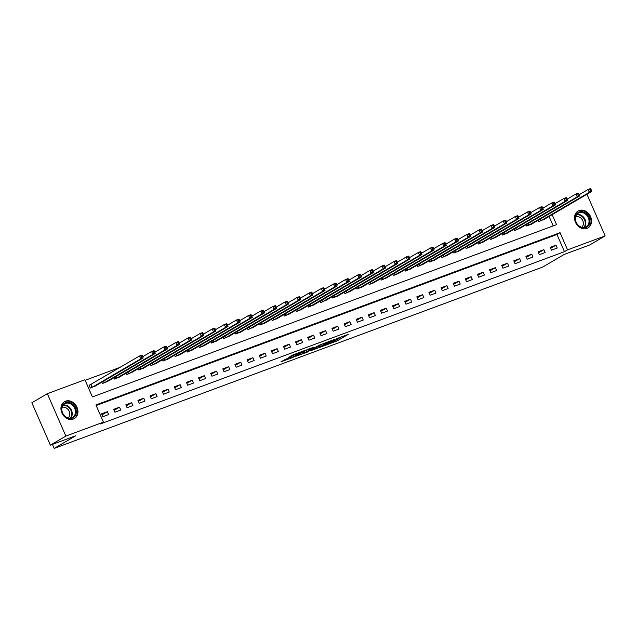 <?xml version="1.0" encoding="UTF-8"?>
<svg xmlns="http://www.w3.org/2000/svg" width="637" height="637" viewBox="0 0 637 637"><rect width="100%" height="100%" fill="white"/><g stroke="black" fill="none" stroke-linecap="round" stroke-linejoin="round"><path stroke-width="0.96" d="M325.244 345.342L337.164 340.883L348.28 334.329L336.551 338.717L339.768 337.801L338.295 338.78L330.898 342.029L334.114 341.113L332.641 342.093L325.244 345.342M65.539 401.183A9.786 8.026 -120.4 0 1 76.711 406.677A9.786 8.026 -120.4 0 1 74.394 418.565A9.786 8.026 -120.4 0 1 73.351 419.058A9.786 8.026 -120.4 0 1 62.179 413.564A9.786 8.026 -120.4 0 1 64.496 401.676A9.786 8.026 -120.4 0 1 65.539 401.183M579.129 210.536A9.786 8.026 -120.4 0 1 590.3 216.031A9.786 8.026 -120.4 0 1 587.983 227.919A9.786 8.026 -120.4 0 1 586.94 228.412A9.786 8.026 -120.4 0 1 575.768 222.918A9.786 8.026 -120.4 0 1 578.085 211.03A9.786 8.026 -120.4 0 1 579.129 210.536M285.766 359.172L280.957 361.824L292.717 357.516L305.386 350.254L292.072 355.271L288.712 357.445L302.487 351.608L294.812 356.202L289.246 358.472L291.093 357.253L285.766 359.172M586.956 194.261L605.15 235.905L589.671 244.982L564.207 254.434L542.541 267.134L54.169 448.416L75.835 435.716L50.379 445.167L65.858 436.09L47.329 393.69L84.912 379.74L92.421 396.931L556.547 224.646L552.175 214.645M605.15 235.905L567.567 249.863L560.05 232.672L95.932 404.949L103.441 422.14L65.858 436.09M103.441 422.14L100.343 423.955L564.47 251.671L567.567 249.863M310.745 350.692L323.883 345.811L334.998 339.258L321.685 344.283L310.745 350.692M307.52 352.014L295.767 356.322L306.875 349.777L313.77 347.141L308.977 350.024L312.687 348.702L320.323 344.697L307.416 351.791M564.47 251.671L556.961 234.48L96.179 405.522M555.99 245.165L550.169 247.323L551.419 250.19L557.24 248.032L555.99 245.165L550.607 248.319M543.863 249.664L538.042 251.83L539.3 254.689L545.113 252.531L543.863 249.664L538.48 252.825M531.744 254.163L525.923 256.329L527.173 259.195L532.994 257.03L531.744 254.163L526.353 257.324M519.617 258.67L513.796 260.828L515.046 263.694L520.867 261.536L519.617 258.67L514.234 261.823M507.49 263.169L501.669 265.326L502.919 268.193L508.74 266.035L507.49 263.169L502.107 266.322M495.363 267.667L489.55 269.825L490.801 272.692L496.621 270.534L495.363 267.667L489.98 270.821M483.244 272.166L477.424 274.332L478.674 277.191L484.494 275.033L483.244 272.166L477.854 275.327M471.117 276.673L465.297 278.831L466.547 281.697L472.367 279.532L471.117 276.673L465.735 279.826M458.99 281.172L453.17 283.33L454.428 286.196L460.248 284.038L458.99 281.172L453.608 284.325M446.871 285.671L441.051 287.828L442.301 290.695L448.122 288.537L446.871 285.671L441.481 288.824M434.745 290.169L428.924 292.335L430.174 295.194L435.995 293.036L434.745 290.169L429.362 293.331M422.618 294.668L416.797 296.834L418.055 299.701L423.868 297.535L422.618 294.668L417.235 297.829M410.499 299.175L404.678 301.333L405.928 304.199L411.749 302.034L410.499 299.175L405.108 302.328M398.372 303.674L392.551 305.832L393.801 308.698L399.622 306.54L398.372 303.674L392.989 306.827M386.245 308.173L380.424 310.33L381.674 313.197L387.495 311.039L386.245 308.173L380.862 311.326M374.118 312.671L368.305 314.837L369.556 317.696L375.376 315.538L374.118 312.671L368.735 315.833M361.999 317.178L356.179 319.336L357.429 322.203L363.249 320.037L361.999 317.178L356.616 320.331M349.872 321.677L344.052 323.835L345.302 326.701L351.122 324.544L349.872 321.677L344.49 324.83M337.745 326.176L331.933 328.334L333.183 331.2L339.003 329.042L337.745 326.176L332.363 329.329M325.626 330.675L319.806 332.832L321.056 335.699L326.877 333.541L325.626 330.675L320.236 333.836M313.5 335.173L307.679 337.339L308.929 340.206L314.75 338.04L313.5 335.173L308.117 338.335M301.373 339.68L295.552 341.838L296.81 344.705L302.631 342.539L301.373 339.68L295.99 342.833M289.254 344.179L283.433 346.337L284.683 349.203L290.504 347.046L289.254 344.179L283.863 347.332M277.127 348.678L271.306 350.836L272.556 353.702L278.377 351.544L277.127 348.678L271.744 351.831M265 353.177L259.179 355.342L260.437 358.201L266.25 356.043L265 353.177L259.617 356.338M252.881 357.675L247.06 359.841L248.311 362.708L254.131 360.542L252.881 357.675L247.49 360.837M240.754 362.182L234.934 364.34L236.184 367.207L242.004 365.049L240.754 362.182L235.372 365.335M228.627 366.681L222.807 368.839L224.057 371.705L229.877 369.548L228.627 366.681L223.245 369.834M216.5 371.18L210.688 373.338L211.938 376.204L217.758 374.046L216.5 371.18L211.118 374.341M204.381 375.679L198.561 377.845L199.811 380.711L205.632 378.545L204.381 375.679L198.999 378.84M192.255 380.185L186.434 382.343L187.684 385.21L193.505 383.044L192.255 380.185L186.872 383.339M180.128 384.684L174.307 386.842L175.565 389.709L181.386 387.551L180.128 384.684L174.745 387.837M168.009 389.183L162.188 391.341L163.438 394.207L169.259 392.05L168.009 389.183L162.618 392.336M155.882 393.682L150.061 395.848L151.311 398.706L157.132 396.548L155.882 393.682L150.499 396.843M143.755 398.181L137.934 400.347L139.192 403.213L145.013 401.047L143.755 398.181L138.372 401.342M131.636 402.688L125.815 404.845L127.066 407.712L132.886 405.554L131.636 402.688L126.245 405.841M119.509 407.186L113.689 409.344L114.939 412.211L120.759 410.053L119.509 407.186L114.127 410.339M107.382 411.685L101.562 413.843L102.82 416.709L108.632 414.552L107.382 411.685L102 414.838M120.186 367.31L85.167 380.305M553.203 225.888L549.086 216.461M544.595 219.088L538.902 221.541L538.305 220.171M532.468 223.587L526.775 226.039L526.178 224.67M520.349 228.086L514.656 230.538L514.059 229.169M508.222 232.593L502.529 235.037L501.932 233.668M496.096 237.091L490.402 239.544L489.805 238.174M483.977 241.59L478.283 244.043L477.686 242.673M471.85 246.089L466.157 248.541L465.559 247.172M459.723 250.588L454.03 253.04L453.433 251.671M447.604 255.095L441.911 257.539L441.306 256.178M435.477 259.593L429.784 262.046L429.187 260.676M423.35 264.092L417.657 266.545L417.06 265.175M411.223 268.591L405.53 271.043L404.933 269.674M399.104 273.098L393.411 275.542L392.814 274.173M386.978 277.597L381.284 280.049L380.687 278.68M374.851 282.095L369.157 284.548L368.56 283.178M362.732 286.594L357.038 289.047L356.441 287.677M350.605 291.093L344.912 293.546L344.314 292.176M338.478 295.6L332.785 298.044L332.188 296.683M326.359 300.099L320.666 302.551L320.061 301.182M314.232 304.597L308.539 307.05L307.942 305.68M302.105 309.096L296.412 311.549L295.815 310.179M289.978 313.603L284.293 316.048L283.688 314.678M277.859 318.102L272.166 320.554L271.569 319.185M265.733 322.601L260.039 325.053L259.442 323.684M253.606 327.1L247.912 329.552L247.315 328.182M241.487 331.598L235.794 334.051L235.196 332.681M229.36 336.105L223.667 338.55L223.069 337.188M217.233 340.604L211.54 343.056L210.943 341.687M205.114 345.103L199.421 347.555L198.824 346.186M192.987 349.602L187.294 352.054L186.697 350.684M180.86 354.108L175.167 356.553L174.57 355.183M168.741 358.607L163.048 361.06L162.443 359.69M156.614 363.106L150.921 365.558L150.324 364.189M144.488 367.605L138.794 370.057L138.197 368.688M132.361 372.104L126.675 374.556L126.07 373.186M120.242 376.61L114.549 379.055L113.951 377.685M108.115 381.109L102.422 383.562L101.824 382.192M90.621 384.605L89.045 385.194L90.295 388.06L95.988 385.608M52.417 444.403L54.169 448.416M50.379 445.167L31.85 402.759L47.329 393.69M556.961 234.48L560.05 232.672M334.003 340.851L342.013 336.599M316.334 347.412L318.715 346.528M322.131 346.409L332.944 340.19L326.208 343.072L319.081 347.364L322.131 346.409M319.081 347.364L318.58 346.217L321.796 344.219M303.706 352.102L301.532 352.906M304.55 352.579L312.186 349.203L304.55 352.579L304.048 351.433L303.578 351.807L304.08 352.954M304.048 351.433L308.571 349.084M543.146 219.964L591.749 191.45L589.329 192.35L588.07 189.484L579.232 194.667M589.981 189.603L588.07 189.484L590.499 188.584L590.953 189.245L589.981 189.603L590.483 190.75L591.454 190.391L590.953 189.245M590.483 190.75L589.329 192.35L540.479 220.951M591.454 190.391L591.749 191.45M531.019 224.463L579.622 195.949L577.202 196.849L575.952 193.99L567.105 199.174M577.855 194.102L575.952 193.99L578.372 193.091L578.826 193.744L577.855 194.102L578.356 195.248L579.328 194.89L578.826 193.744M578.356 195.248L577.202 196.849L528.36 225.45M579.328 194.89L579.622 195.949M518.892 228.962L567.503 200.456L565.075 201.356L563.825 198.489L554.978 203.673M565.736 198.609L563.825 198.489L566.245 197.589L566.699 198.242L565.736 198.609L566.229 199.755L567.201 199.389L566.699 198.242M566.229 199.755L565.075 201.356L516.233 229.957M567.201 199.389L567.503 200.456M506.773 233.468L555.376 204.955L552.948 205.855L551.698 202.988L542.859 208.172M553.609 203.107L551.698 202.988L554.126 202.088L554.58 202.749L553.609 203.107L554.11 204.254L555.082 203.896L554.58 202.749M554.11 204.254L552.948 205.855L504.106 234.456M555.082 203.896L555.376 204.955M494.646 237.967L543.25 209.454L540.829 210.353L539.579 207.487L530.732 212.67M541.482 207.606L539.579 207.487L541.999 206.587L542.453 207.248L541.482 207.606L541.983 208.753L542.955 208.395L542.453 207.248M541.983 208.753L540.829 210.353L491.979 238.955M542.955 208.395L543.25 209.454M575.179 218.005A8.472 6.951 -120.4 0 1 582.887 211.85A8.472 6.951 -120.4 0 1 589.902 221.533A8.472 6.951 -120.4 0 1 582.194 227.68A8.472 6.951 -120.4 0 1 575.179 218.005M589.042 221.58A7.843 6.434 59.6 0 0 585.491 214.064A7.843 6.434 59.6 0 0 578.261 213.18A7.843 6.434 59.6 0 0 575.418 218.316A7.843 6.434 59.6 0 0 578.969 225.832A7.843 6.434 59.6 0 0 586.199 226.716A7.843 6.434 59.6 0 0 589.042 221.58M575.649 216.747A6.179 5.064 -120.4 0 1 583.365 223.714A6.179 5.064 -120.4 0 1 581.812 227.25M587.075 228.365A9.722 7.978 59.6 0 0 587.457 228.157A9.722 7.978 59.6 0 0 590.993 221.787A9.722 7.978 59.6 0 0 586.589 212.471A9.722 7.978 59.6 0 0 577.624 211.373A9.722 7.978 59.6 0 0 577.257 211.603M72.331 418.143A8.472 6.951 -120.4 0 1 62.402 412.84A8.472 6.951 -120.4 0 1 65.571 402.672A8.472 6.951 -120.4 0 1 75.492 407.983A8.472 6.951 -120.4 0 1 72.331 418.143M65.507 403.428A7.843 6.434 59.6 0 0 64.671 403.826A7.843 6.434 59.6 0 0 62.816 413.349A7.843 6.434 59.6 0 0 71.766 417.753A7.843 6.434 59.6 0 0 72.602 417.354A7.843 6.434 59.6 0 0 74.457 407.831A7.843 6.434 59.6 0 0 65.507 403.428M73.486 419.003A9.722 7.978 59.6 0 0 73.868 418.804A9.722 7.978 59.6 0 0 76.169 406.987A9.722 7.978 59.6 0 0 65.07 401.525A9.722 7.978 59.6 0 0 64.026 402.019A9.722 7.978 59.6 0 0 63.668 402.25M62.06 407.385A6.179 5.064 -120.4 0 1 68.78 410.507A6.179 5.064 -120.4 0 1 68.215 417.896M482.52 242.466L531.131 213.952L528.702 214.852L527.452 211.994L518.606 217.169M529.355 212.105L527.452 211.994L529.873 211.086L530.326 211.747L529.355 212.105L529.857 213.252L530.828 212.893L530.326 211.747M529.857 213.252L528.702 214.852L479.86 243.453M530.828 212.893L531.131 213.952M470.401 246.965L519.004 218.459L516.575 219.359L515.325 216.492L506.487 221.676M517.236 216.612L515.325 216.492L517.754 215.593L518.207 216.246L517.236 216.612L517.738 217.75L518.701 217.392L518.207 216.246M517.738 217.75L516.575 219.359L467.733 247.952M518.701 217.392L519.004 218.459M458.274 251.472L506.877 222.958L504.456 223.858L503.198 220.991L494.36 226.175M505.109 221.111L503.198 220.991L505.627 220.091L506.081 220.752L505.109 221.111L505.611 222.257L506.582 221.891L506.081 220.752M505.611 222.257L504.456 223.858L455.606 252.459M506.582 221.891L506.877 222.958M446.147 255.97L494.75 227.457L492.329 228.357L491.079 225.49L482.233 230.674M492.982 225.609L491.079 225.49L493.5 224.59L493.954 225.251L492.982 225.609L493.484 226.756L494.455 226.398L493.954 225.251M493.484 226.756L492.329 228.357L443.487 256.958M494.455 226.398L494.75 227.457M434.028 260.469L482.631 231.956L480.202 232.855L478.952 229.989L470.106 235.172M480.863 230.108L478.952 229.989L481.381 229.089L481.827 229.75L480.863 230.108L481.365 231.255L482.328 230.897L481.827 229.75M481.365 231.255L480.202 232.855L431.36 261.457M482.328 230.897L482.631 231.956M421.901 264.968L470.504 236.454L468.084 237.354L466.825 234.496L457.987 239.671M468.736 234.607L466.825 234.496L469.254 233.596L469.708 234.249L468.736 234.607L469.238 235.754L470.21 235.395L469.708 234.249M469.238 235.754L468.084 237.354L419.234 265.955M470.21 235.395L470.504 236.454M409.774 269.467L458.377 240.961L455.957 241.861L454.707 238.994L445.86 244.178M456.61 239.114L454.707 238.994L457.127 238.095L457.581 238.748L456.61 239.114L457.111 240.26L458.083 239.894L457.581 238.748M457.111 240.26L455.957 241.861L407.115 270.462M458.083 239.894L458.377 240.961M397.647 273.974L446.258 245.46L443.83 246.36L442.58 243.493L433.733 248.677M444.491 243.613L442.58 243.493L445.008 242.593L445.454 243.254L444.491 243.613L444.984 244.759L445.956 244.401L445.454 243.254M444.984 244.759L443.83 246.36L394.988 274.961M445.956 244.401L446.258 245.46M385.528 278.473L434.131 249.959L431.703 250.859L430.453 247.992L421.614 253.176M432.364 248.112L430.453 247.992L432.881 247.092L433.335 247.753L432.364 248.112L432.865 249.258L433.837 248.9L433.335 247.753M432.865 249.258L431.703 250.859L382.861 279.46M433.837 248.9L434.131 249.959M373.401 282.971L422.005 254.458L419.584 255.357L418.334 252.491L409.487 257.674M420.237 252.61L418.334 252.491L420.754 251.591L421.208 252.252L420.237 252.61L420.738 253.757L421.71 253.399L421.208 252.252M420.738 253.757L419.584 255.357L370.742 283.959M421.71 253.399L422.005 254.458M361.275 287.47L409.886 258.956L407.457 259.864L406.207 256.998L397.361 262.181M408.11 257.109L406.207 256.998L408.628 256.098L409.081 256.751L408.11 257.109L408.612 258.256L409.583 257.897L409.081 256.751M408.612 258.256L407.457 259.864L358.615 288.457M409.583 257.897L409.886 258.956M349.156 291.969L397.759 263.463L395.33 264.363L394.08 261.496L385.242 266.68M395.991 261.616L394.08 261.496L396.509 260.597L396.962 261.25L395.991 261.616L396.493 262.762L397.456 262.396L396.962 261.25M396.493 262.762L395.33 264.363L346.488 292.964M397.456 262.396L397.759 263.463M337.029 296.476L385.632 267.962L383.211 268.862L381.953 265.995L373.115 271.179M383.864 266.115L381.953 265.995L384.382 265.096L384.836 265.756L383.864 266.115L384.366 267.261L385.337 266.903L384.836 265.756M384.366 267.261L383.211 268.862L334.361 297.463M385.337 266.903L385.632 267.962M324.902 300.975L373.513 272.461L371.084 273.361L369.834 270.494L360.988 275.678M371.737 270.614L369.834 270.494L372.255 269.594L372.709 270.255L371.737 270.614L372.239 271.76L373.21 271.402L372.709 270.255M372.239 271.76L371.084 273.361L322.242 301.962M373.21 271.402L373.513 272.461M312.783 305.473L361.386 276.96L358.957 277.859L357.707 275.001L348.869 280.176M359.618 275.112L357.707 275.001L360.136 274.101L360.59 274.754L359.618 275.112L360.12 276.259L361.083 275.901L360.59 274.754M360.12 276.259L358.957 277.859L310.115 306.461M361.083 275.901L361.386 276.96M300.656 309.972L349.259 281.466L346.839 282.366L345.58 279.5L336.742 284.683M347.491 279.619L345.58 279.5L348.009 278.6L348.463 279.253L347.491 279.619L347.993 280.766L348.965 280.399L348.463 279.253M347.993 280.766L346.839 282.366L297.989 310.967M348.965 280.399L349.259 281.466M288.529 314.479L337.132 285.965L334.712 286.865L333.462 283.998L324.615 289.182M335.365 284.118L333.462 283.998L335.882 283.099L336.336 283.76L335.365 284.118L335.866 285.265L336.838 284.906L336.336 283.76M335.866 285.265L334.712 286.865L285.87 315.466M336.838 284.906L337.132 285.965M276.41 318.978L325.013 290.464L322.585 291.364L321.335 288.497L312.488 293.681M323.246 288.617L321.335 288.497L323.763 287.598L324.209 288.258L323.246 288.617L323.747 289.763L324.711 289.405L324.209 288.258M323.747 289.763L322.585 291.364L273.743 319.965M324.711 289.405L325.013 290.464M264.283 323.477L312.886 294.963L310.466 295.863L309.208 292.996L300.369 298.18M311.119 293.116L309.208 292.996L311.636 292.096L312.09 292.757L311.119 293.116L311.62 294.262L312.592 293.904L312.09 292.757M311.62 294.262L310.466 295.863L261.616 324.464M312.592 293.904L312.886 294.963M252.156 327.975L300.76 299.462L298.339 300.369L297.089 297.503L288.243 302.686M298.992 297.614L297.089 297.503L299.509 296.603L299.963 297.256L298.992 297.614L299.494 298.761L300.465 298.403L299.963 297.256M299.494 298.761L298.339 300.369L249.497 328.963M300.465 298.403L300.76 299.462M240.03 332.474L288.641 303.968L286.212 304.868L284.962 302.002L276.116 307.185M286.873 302.121L284.962 302.002L287.383 301.102L287.836 301.755L286.873 302.121L287.367 303.268L288.338 302.901L287.836 301.755M287.367 303.268L286.212 304.868L237.37 333.47M288.338 302.901L288.641 303.968M227.911 336.981L276.514 308.467L274.085 309.367L272.835 306.501L263.997 311.684M274.746 306.62L272.835 306.501L275.264 305.601L275.717 306.262L274.746 306.62L275.248 307.767L276.219 307.408L275.717 306.262M275.248 307.767L274.085 309.367L225.243 337.968M276.219 307.408L276.514 308.467M215.784 341.48L264.387 312.966L261.966 313.866L260.716 310.999L251.87 316.183M262.619 311.119L260.716 310.999L263.137 310.1L263.591 310.76L262.619 311.119L263.121 312.265L264.092 311.907L263.591 310.76M263.121 312.265L261.966 313.866L213.124 342.467M264.092 311.907L264.387 312.966M203.657 345.979L252.268 317.465L249.839 318.365L248.589 315.506L239.743 320.682M250.492 315.618L248.589 315.506L251.01 314.606L251.464 315.259L250.492 315.618L250.994 316.764L251.965 316.406L251.464 315.259M250.994 316.764L249.839 318.365L200.997 346.966M251.965 316.406L252.268 317.465M191.538 350.477L240.141 321.972L237.712 322.871L236.462 320.005L227.624 325.188M238.373 320.124L236.462 320.005L238.891 319.105L239.345 319.758L238.373 320.124L238.875 321.271L239.838 320.905L239.345 319.758M238.875 321.271L237.712 322.871L188.87 351.473M239.838 320.905L240.141 321.972M179.411 354.984L228.014 326.47L225.594 327.37L224.335 324.504L215.497 329.687M226.246 324.623L224.335 324.504L226.764 323.604L227.218 324.265L226.246 324.623L226.748 325.77L227.72 325.411L227.218 324.265M226.748 325.77L225.594 327.37L176.744 355.972M227.72 325.411L228.014 326.47M167.284 359.483L215.895 330.969L213.467 331.869L212.217 329.003L203.37 334.186M214.12 329.122L212.217 329.003L214.637 328.103L215.091 328.764L214.12 329.122L214.621 330.269L215.593 329.91L215.091 328.764M214.621 330.269L213.467 331.869L164.625 360.47M215.593 329.91L215.895 330.969M155.165 363.982L203.768 335.468L201.34 336.368L200.09 333.501L191.251 338.685M202.001 333.621L200.09 333.501L202.518 332.602L202.972 333.262L202.001 333.621L202.502 334.767L203.466 334.409L202.972 333.262M202.502 334.767L201.34 336.368L152.498 364.969M203.466 334.409L203.768 335.468M143.038 368.481L191.641 339.967L189.221 340.867L187.963 338.008L179.124 343.192M189.874 338.12L187.963 338.008L190.391 337.108L190.845 337.761L189.874 338.12L190.375 339.266L191.347 338.908L190.845 337.761M190.375 339.266L189.221 340.867L140.371 369.468M191.347 338.908L191.641 339.967M130.911 372.979L179.515 344.474L177.094 345.373L175.844 342.507L166.998 347.691M177.747 342.626L175.844 342.507L178.264 341.607L178.718 342.26L177.747 342.626L178.249 343.773L179.22 343.407L178.718 342.26M178.249 343.773L177.094 345.373L128.252 373.975M179.22 343.407L179.515 344.474M118.793 377.486L167.396 348.972L164.967 349.872L163.717 347.006L154.871 352.189M165.628 347.125L163.717 347.006L166.146 346.106L166.591 346.767L165.628 347.125L166.13 348.272L167.093 347.913L166.591 346.767M166.13 348.272L164.967 349.872L116.125 378.474M167.093 347.913L167.396 348.972M106.666 381.985L155.269 353.471L152.848 354.371L151.59 351.505L142.752 356.688M153.501 351.624L151.59 351.505L154.019 350.605L154.472 351.266L153.501 351.624L154.003 352.771L154.974 352.412L154.472 351.266M154.003 352.771L152.848 354.371L103.998 382.972M154.974 352.412L155.269 353.471M94.539 386.484L143.142 357.97L140.721 358.87L139.471 356.011L89.124 385.361M141.374 356.123L139.471 356.011L141.892 355.104L142.346 355.764L141.374 356.123L141.876 357.269L142.847 356.911L142.346 355.764M141.876 357.269L140.721 358.87L91.879 387.471M142.847 356.911L143.142 357.97M336.662 339.736L337.164 340.883M335.102 340.445L335.603 341.591M325.985 342.555L326.208 343.072M319.145 345.772L319.647 346.918M308.746 348.949L309.152 349.88M308.149 349.235L308.65 350.382M306.588 349.944L307.09 351.091M296.715 353.416L296.914 353.877M294.732 354.156L295.082 354.952M293.124 354.761L293.522 355.661M540.184 219.064L540.909 220.728M539.889 219.239L540.606 220.888M528.057 223.571L528.782 225.227M527.762 223.738L528.487 225.387M515.938 228.07L516.663 229.726M515.644 228.245L516.36 229.893M503.811 232.569L504.536 234.225M503.517 232.744L504.233 234.392M491.684 237.068L492.409 238.732M491.39 237.243L492.114 238.891M576.819 214.422A7.843 6.434 -120.4 0 1 585.817 223.468A7.843 6.434 -120.4 0 1 584.416 227.369M583.866 227.441A7.588 6.227 59.6 0 0 585.292 223.595A7.588 6.227 59.6 0 0 576.493 214.86M63.23 405.06A7.843 6.434 -120.4 0 1 70.962 409.225A7.843 6.434 -120.4 0 1 70.818 418.015M70.277 418.079A7.588 6.227 59.6 0 0 70.476 409.511A7.588 6.227 59.6 0 0 62.904 405.498M479.565 241.574L480.29 243.23M479.263 241.742L479.987 243.39M467.439 246.073L468.163 247.729M467.144 246.248L467.861 247.889M455.312 250.572L456.036 252.228M455.017 250.747L455.734 252.395M443.193 255.071L443.917 256.735M442.89 255.246L443.615 256.894M431.066 259.57L431.79 261.234M430.771 259.745L431.488 261.393M418.939 264.076L419.664 265.733M418.644 264.244L419.361 265.892M406.812 268.575L407.545 270.231M406.517 268.75L407.242 270.399M394.693 273.074L395.418 274.73M394.399 273.249L395.115 274.897M382.566 277.573L383.291 279.237M382.272 277.748L382.988 279.396M370.439 282.072L371.164 283.736M370.145 282.247L370.869 283.895M358.32 286.578L359.045 288.235M358.026 286.746L358.742 288.394M346.194 291.077L346.918 292.733M345.899 291.252L346.616 292.901M334.067 295.576L334.791 297.24M333.772 295.751L334.497 297.399M321.948 300.075L322.672 301.739M321.645 300.25L322.37 301.898M309.821 304.582L310.545 306.238M309.526 304.749L310.243 306.397M297.694 309.08L298.419 310.737M297.399 309.256L298.116 310.896M285.575 313.579L286.3 315.235M285.272 313.754L285.997 315.403M273.448 318.078L274.173 319.742M273.154 318.253L273.87 319.901M261.321 322.577L262.046 324.241M261.027 322.752L261.743 324.4M249.194 327.084L249.919 328.74M248.9 327.251L249.624 328.899M237.075 331.582L237.8 333.239M236.781 331.758L237.497 333.406M224.949 336.081L225.673 337.745M224.654 336.256L225.371 337.905M212.822 340.58L213.546 342.244M212.527 340.755L213.252 342.403M200.703 345.087L201.427 346.743M200.4 345.254L201.125 346.902M188.576 349.586L189.3 351.242M188.281 349.761L188.998 351.401M176.449 354.084L177.174 355.741M176.154 354.26L176.871 355.908M164.33 358.583L165.055 360.247M164.028 358.758L164.752 360.407M152.203 363.082L152.928 364.746M151.909 363.257L152.625 364.905M140.076 367.589L140.801 369.245M139.782 367.756L140.498 369.404M127.957 372.088L128.682 373.744M127.655 372.263L128.379 373.911M115.83 376.586L116.555 378.243M115.536 376.762L116.252 378.41M103.704 381.085L104.428 382.749M103.409 381.26L104.126 382.909M91.051 384.382L92.301 387.248M90.749 384.541L92.007 387.407M308.539 349.028L308.977 350.024M289.023 357.962L289.246 358.472"/></g></svg>
